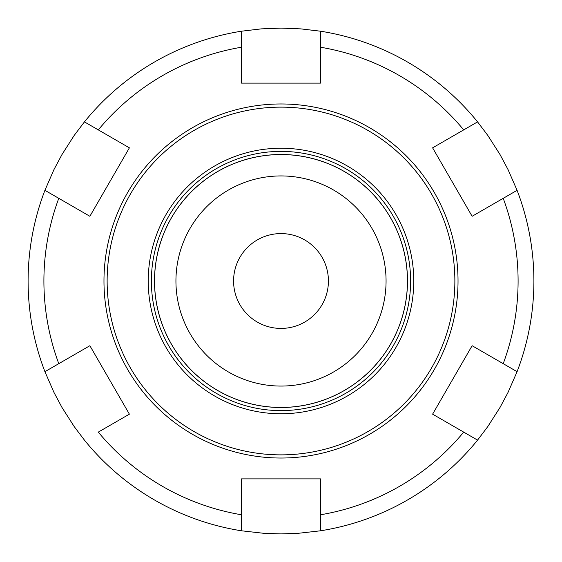 <?xml version="1.0" encoding="UTF-8"?>
<svg xmlns="http://www.w3.org/2000/svg" width="562" height="562" viewBox="0 0 562 562"><rect width="100%" height="100%" fill="white"/><g stroke="black" fill="none" stroke-linecap="round" stroke-linejoin="round"><path stroke-width="0.84" d="M233.581 281A47.419 47.419 0 0 1 281 233.581A47.419 47.419 0 0 1 328.419 281A47.419 47.419 0 0 1 281 328.419A47.419 47.419 0 0 1 233.581 281M386.066 281A105.066 105.066 0 0 1 228.467 371.988A105.066 105.066 0 0 1 228.467 190.012A105.066 105.066 0 0 1 386.066 281M281 154.501A126.499 126.499 0 0 0 154.501 281A126.499 126.499 0 0 0 281 407.499A126.499 126.499 0 0 0 407.499 281A126.499 126.499 0 0 0 281 154.501M129.393 414.159L98.301 432.108A237.094 237.094 0 0 0 241.484 514.778L241.484 478.88L320.516 478.88L320.516 530.795L297.993 533.331L281 533.9L264.007 533.331L241.484 530.795L241.484 514.778L241.484 530.795A252.9 252.9 0 0 1 84.433 440.116L74.184 426.551L61.982 407.45L53.98 392.452L44.918 371.679L89.878 345.714L129.393 414.159M58.785 363.67L44.918 371.679A252.9 252.9 0 0 1 44.918 190.321L58.785 198.33L44.918 190.321L53.98 169.548L61.982 154.55L74.184 135.449L84.433 121.884L129.393 147.841L89.878 216.286L58.785 198.33A237.094 237.094 0 0 0 58.785 363.67M98.301 129.892L84.433 121.884A252.9 252.9 0 0 1 241.484 31.205L241.484 47.222L241.484 31.205L261.182 28.88L281 28.1L300.818 28.88L320.516 31.205L320.516 83.12L241.484 83.12L241.484 47.222A237.094 237.094 0 0 0 98.301 129.892M320.516 47.222L320.516 31.205A252.9 252.9 0 0 1 477.567 121.884L463.699 129.892L477.567 121.884L487.816 135.449L500.018 154.55L508.02 169.548L517.082 190.321L472.122 216.286L432.607 147.841L463.699 129.892A237.094 237.094 0 0 0 320.516 47.222M503.215 198.33L517.082 190.321A252.9 252.9 0 0 1 517.082 371.679L503.215 363.67L517.082 371.679L508.02 392.452L500.018 407.45L487.816 426.551L477.567 440.116L432.607 414.159L472.122 345.714L503.215 363.67A237.094 237.094 0 0 0 503.215 198.33M463.699 432.108L477.567 440.116A252.9 252.9 0 0 1 320.516 530.795L320.516 514.778A237.094 237.094 0 0 0 463.699 432.108M241.484 31.205A252.9 252.9 0 0 0 84.433 121.884A252.9 252.9 0 0 1 241.484 31.205A252.9 252.9 0 0 0 84.433 121.884M477.567 121.884A252.9 252.9 0 0 0 320.516 31.205A252.9 252.9 0 0 1 477.567 121.884A252.9 252.9 0 0 0 320.516 31.205M281 458.03A177.03 177.03 0 0 0 458.03 281A177.03 177.03 0 0 0 281 103.97A177.03 177.03 0 0 0 103.97 281A177.03 177.03 0 0 0 281 458.03M281 107.131A173.869 173.869 0 0 0 107.131 281A173.869 173.869 0 0 0 281 454.869A173.869 173.869 0 0 0 454.869 281A173.869 173.869 0 0 0 281 107.131M281 413.772A132.773 132.773 0 0 0 413.772 281A132.773 132.773 0 0 0 281 148.227A132.773 132.773 0 0 0 148.227 281A132.773 132.773 0 0 0 281 413.772M281 151.389A129.611 129.611 0 0 0 151.389 281A129.611 129.611 0 0 0 281 410.611A129.611 129.611 0 0 0 410.611 281A129.611 129.611 0 0 0 281 151.389M407.45 281A126.45 126.45 0 0 0 281 154.55A126.45 126.45 0 0 0 154.55 281A126.45 126.45 0 0 0 281 407.45A126.45 126.45 0 0 0 407.45 281M44.918 190.321A252.9 252.9 0 0 0 44.918 371.679M517.082 371.679A252.9 252.9 0 0 0 517.082 190.321M320.516 530.795A252.9 252.9 0 0 0 477.567 440.116M84.433 440.116A252.9 252.9 0 0 0 241.484 530.795"/></g></svg>
